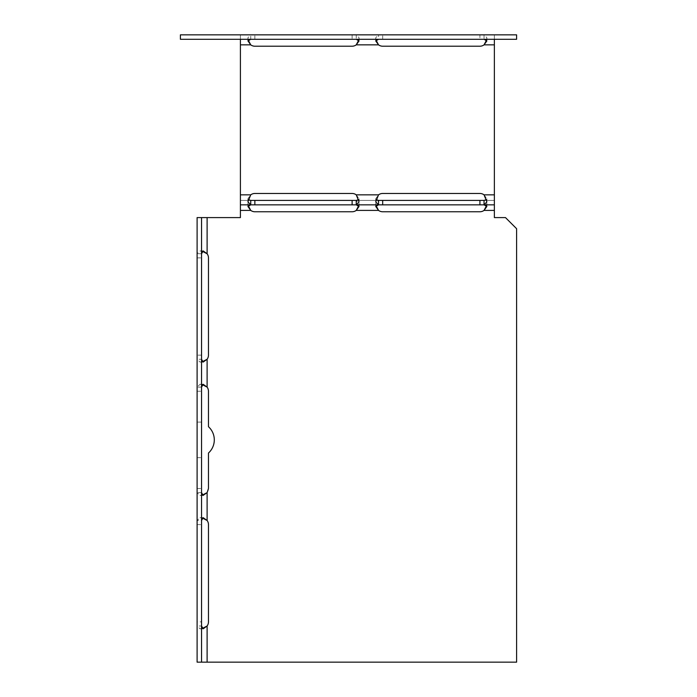 <?xml version="1.0" encoding="UTF-8"?>
<svg xmlns="http://www.w3.org/2000/svg" width="697" height="697" viewBox="0 0 697 697"><rect width="100%" height="100%" fill="white"/><g stroke="black" fill="none" stroke-linecap="round" stroke-linejoin="round"><path stroke-width="0.52" stroke-dasharray="3.48 2.61" d="M358.772 39.999L359.06 37.777L356.245 34.85L356.245 39.293L250.737 39.293L250.737 34.85L240.413 34.85L240.413 39.293L240.413 34.85L180.401 34.85L180.401 39.293L240.413 39.293M356.245 34.85L240.413 34.85L240.413 44.852L250.737 44.852A6.944 6.944 0 0 0 254.867 46.211L352.116 46.211A6.944 6.944 0 0 0 356.245 44.852L378.541 44.852A6.944 6.944 0 0 0 382.679 46.211L479.919 46.211A6.944 6.944 0 0 0 484.049 44.852L494.373 44.852L494.373 34.85L516.599 34.85L516.599 39.293L494.373 39.293L494.373 34.85L494.373 39.293L378.541 39.293L378.541 34.85L356.245 34.85L378.541 34.85L375.727 37.777L376.014 39.999M486.584 39.99L486.872 37.777L484.049 34.85L494.373 34.85L479.919 34.85L479.919 39.293M382.679 39.293L382.679 34.85L479.919 34.85M382.679 34.85L378.541 34.85M248.202 39.999L247.914 37.777L250.737 34.85M484.049 34.85L484.049 39.293L494.373 39.293M356.245 39.293L378.541 39.293L356.245 39.293M494.373 44.852L494.373 194.838L484.049 194.838A6.944 6.944 0 0 0 479.919 193.47L382.679 193.47A6.944 6.944 0 0 0 378.541 194.838L375.727 198.767L376.014 199.69M378.541 194.838L356.245 194.838A6.944 6.944 0 0 0 352.116 193.47L254.867 193.47A6.944 6.944 0 0 0 250.737 194.838L240.413 194.838L240.413 44.852M356.245 194.838L359.06 198.767L358.772 199.69M248.202 205.537L247.914 203.324L250.737 200.396L240.413 200.396L240.413 217.595L207.105 217.595L207.105 253.752A6.944 6.944 0 0 1 208.464 257.881L208.464 355.13A6.944 6.944 0 0 1 207.105 359.26L207.105 387.114A6.944 6.944 0 0 1 208.464 391.244L208.464 426.703A17.782 17.782 0 0 1 208.464 453.041L208.464 488.492A6.944 6.944 0 0 1 207.105 492.622L207.105 520.485A6.944 6.944 0 0 1 208.464 524.614L208.464 621.863A6.944 6.944 0 0 1 207.105 625.993L207.105 662.15L516.599 662.15L516.599 228.703L505.482 217.595L494.373 217.595L494.373 200.396L240.413 200.396L240.413 194.838M248.202 199.69L247.914 198.767L250.737 194.838M494.373 200.396L484.049 200.396L494.373 200.396L494.373 204.84L494.373 194.838M484.049 194.838L486.872 198.767L486.584 199.69M240.413 200.396L240.413 204.84L250.737 204.84L250.737 200.396L240.413 200.396L240.413 204.84L382.679 204.84L382.679 200.396M486.584 205.537L486.872 203.324L484.049 200.396L484.049 204.84L382.679 204.84M375.727 206.469L375.727 203.324L378.541 200.396L378.541 204.84L356.245 204.84L356.245 200.396L359.06 203.324L358.772 205.537M375.727 203.324L376.014 205.537M484.049 204.84L494.373 204.84L484.049 204.84M240.413 210.398L250.737 210.398A6.944 6.944 0 0 0 254.867 211.757L352.116 211.757A6.944 6.944 0 0 0 356.245 210.398L378.541 210.398A6.944 6.944 0 0 0 382.679 211.757L479.919 211.757A6.944 6.944 0 0 0 484.049 210.398L494.373 210.398M207.105 662.15L197.103 662.15L197.103 625.993L200.03 628.807L203.175 628.807M202.243 628.52L200.03 628.807M201.546 253.752L197.103 253.752L197.103 217.595L201.546 217.595L201.546 422.086L197.103 422.086L201.546 422.086L201.546 520.485L197.103 520.485L200.03 517.671L202.243 517.958M197.103 662.15L201.546 662.15L201.546 621.863L197.103 621.863L197.103 492.622L200.03 495.445L202.243 495.149M201.546 387.114L197.103 387.114L200.03 384.3L202.243 384.587M201.546 492.622L197.103 492.622L197.103 359.26L200.03 362.074L202.243 361.787M201.546 355.13L197.103 355.13L197.103 253.752L200.03 250.929L202.243 251.225M207.105 217.595L197.103 217.595M197.103 621.863L197.103 625.993L201.546 625.993M197.103 355.13L197.103 359.26L201.546 359.26M201.546 621.863L201.546 520.485M197.103 457.65L201.546 457.65L197.103 457.65M352.116 34.85L352.116 39.293M254.867 39.293L254.867 34.85M378.541 200.396L356.245 200.396L378.541 200.396M479.919 200.396L479.919 204.84M352.116 200.396L352.116 204.84M254.867 200.396L254.867 204.84M197.103 488.492L201.546 488.492M197.103 524.614L201.546 524.614M197.103 257.881L201.546 257.881M197.103 391.244L201.546 391.244M359.06 37.777L359.06 40.923M247.923 37.777L247.923 40.923M486.872 37.777L486.872 40.923M375.727 40.923L375.727 37.777M486.872 201.912L486.872 198.767M375.727 198.767L375.727 201.912M359.06 201.912L359.06 198.767M247.923 201.912L247.923 198.767M486.872 203.324L486.872 206.469M359.06 203.324L359.06 206.469M247.923 203.324L247.923 206.469M200.03 517.671L203.175 517.671M203.175 495.436L200.03 495.436M200.03 384.3L203.175 384.3M203.175 362.074L200.03 362.074M200.03 250.937L203.175 250.937"/><path stroke-width="1.05" d="M516.599 34.85L180.401 34.85L180.401 39.293L516.599 39.293L516.599 34.85M248.202 199.69L250.737 200.396L250.737 204.84L240.413 204.84L240.413 44.852L250.737 44.852A6.944 6.944 0 0 0 254.867 46.211L352.116 46.211A6.944 6.944 0 0 0 356.245 44.852L358.772 39.999M376.014 39.999L378.541 44.852L356.245 44.852L359.06 40.923L356.245 39.293M247.923 40.853L250.737 44.852L248.202 39.999M486.584 39.99L484.049 44.852L494.373 44.852L494.373 39.293M378.541 39.293L375.727 40.923L378.541 44.852A6.944 6.944 0 0 0 382.679 46.211L479.919 46.211A6.944 6.944 0 0 0 484.049 44.852L486.872 40.923L484.058 39.293M247.923 40.923L250.737 39.293M240.413 44.852L240.413 39.293M494.373 44.852L494.373 204.84L484.049 204.84L486.872 206.469L484.049 210.398L494.373 210.398L494.373 204.84M486.584 199.69L484.049 200.396L484.049 204.84L486.872 201.912L484.049 194.838A6.944 6.944 0 0 0 479.919 193.47L382.679 193.47A6.944 6.944 0 0 0 378.541 194.838L375.727 201.912L378.541 204.84L356.245 204.84L359.06 201.912L356.245 194.838A6.944 6.944 0 0 0 352.116 193.47L254.867 193.47A6.944 6.944 0 0 0 250.737 194.838L247.923 201.781M376.014 199.69L378.541 200.396L378.541 204.84L484.049 204.84M358.772 199.69L356.245 200.396L356.245 204.84L359.06 206.469L356.245 210.398L378.541 210.398A6.944 6.944 0 0 0 382.679 211.757L479.919 211.757A6.944 6.944 0 0 0 484.049 210.398L486.584 205.537M240.413 204.84L240.413 210.398L250.737 210.398L247.914 206.469L250.737 204.84L247.914 201.912M250.737 200.396L254.867 200.396L254.867 204.84L356.245 204.84M356.245 200.396L254.867 200.396M378.549 200.396L484.049 200.396M250.737 204.84L254.867 204.84M358.772 205.537L356.245 210.398A6.944 6.944 0 0 1 352.116 211.757L254.867 211.757A6.944 6.944 0 0 1 250.737 210.398L248.202 205.537M376.014 205.537L378.541 210.398L375.727 206.39M378.541 204.84L375.727 206.469M202.243 361.787L207.105 359.26A6.944 6.944 0 0 0 208.464 355.13L208.464 257.881A6.944 6.944 0 0 0 207.105 253.752L202.243 251.225M202.243 495.149L207.105 492.622L208.464 488.492L208.464 453.041A17.782 17.782 0 0 0 208.464 426.703L208.464 391.244A6.944 6.944 0 0 0 207.105 387.114L202.243 384.587M202.243 628.52L207.105 625.993A6.944 6.944 0 0 0 208.464 621.863L208.464 524.614A6.944 6.944 0 0 0 207.105 520.485L202.243 517.958M494.373 210.398L494.373 217.595L505.482 217.595L516.599 228.703L516.599 662.15L201.546 662.15L201.546 217.595L197.103 217.595L197.103 662.15L201.546 662.15M240.413 210.398L240.413 217.595L201.546 217.595M201.546 387.114L203.175 384.3L207.105 387.114L207.105 359.26L203.175 362.074L201.546 359.26M201.546 520.485L203.175 517.671L207.105 520.485L207.105 492.622L203.054 495.436M201.546 492.622L203.175 495.445M207.105 662.15L207.105 625.993L203.175 628.807L201.546 625.993M201.546 253.752L203.175 250.929L207.105 253.752L207.105 217.595M484.049 194.838L494.373 194.838M240.413 194.838L250.737 194.838M356.245 194.838L378.541 194.838M479.919 200.396L479.919 204.84M382.679 200.396L382.679 204.84M352.116 200.396L352.116 204.84"/></g></svg>
